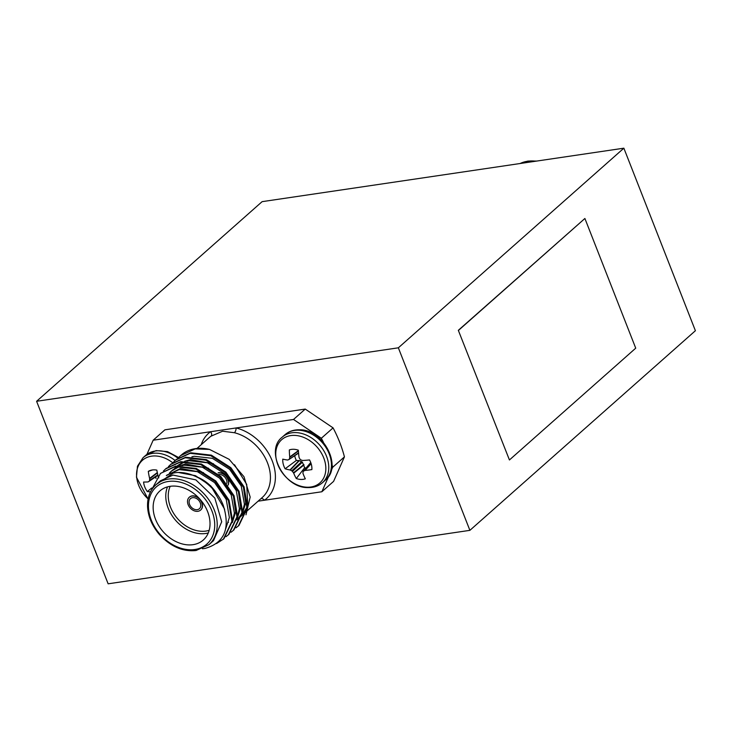 <?xml version="1.0" encoding="UTF-8"?>
<svg xmlns="http://www.w3.org/2000/svg" width="732" height="732" viewBox="0 0 732 732"><rect width="100%" height="100%" fill="white"/><g stroke="black" fill="none" stroke-linecap="round" stroke-linejoin="round"><path stroke-width="1.1" d="M36.6 401.282L108.135 583.816L469.889 530.343L695.4 330.718L623.865 148.184L398.354 347.81L36.6 401.282L262.111 201.657L623.865 148.184M469.889 530.343L398.354 347.81M458.324 330.315L509.435 459.961L635.724 348.167L584.895 218.484L458.324 330.315L509.435 459.961M584.895 218.484L458.616 330.278M519.821 163.565L515.392 164.215M192.589 497.678A6.734 5.042 -131.5 0 0 190.476 498.629A6.734 5.042 -131.5 0 0 190.247 505.794A6.734 5.042 -131.5 0 0 197.292 509.673A6.734 5.042 -131.5 0 0 199.397 508.713A6.734 5.042 -131.5 0 0 199.626 501.548A6.734 5.042 -131.5 0 0 192.589 497.678M200.696 509.994A8.555 6.414 -131.5 0 0 200.788 509.92A8.555 6.414 -131.5 0 0 201.071 500.816A8.555 6.414 -131.5 0 0 192.132 495.893A8.555 6.414 -131.5 0 0 189.451 497.11A8.555 6.414 -131.5 0 0 189.359 497.193M197.924 511.293A8.555 6.414 -131.5 0 0 200.605 510.076A8.555 6.414 -131.5 0 0 200.888 500.981A8.555 6.414 -131.5 0 0 191.949 496.058A8.555 6.414 -131.5 0 0 189.268 497.266A8.555 6.414 -131.5 0 0 188.984 506.37A8.555 6.414 -131.5 0 0 197.924 511.293M208.291 532.933A32.757 24.549 48.5 0 1 205.655 533.491A32.757 24.549 48.5 0 1 174.738 519.29A32.757 24.549 48.5 0 1 167.509 486.872M170.217 486.304A30.936 23.186 -131.5 0 0 176.394 517.259A30.936 23.186 -131.5 0 0 205.921 531.075A30.936 23.186 -131.5 0 0 209.178 530.316M170.153 486.313A32.757 24.549 -131.5 0 0 159.878 490.962A32.757 24.549 -131.5 0 0 158.789 525.814A32.757 24.549 -131.5 0 0 193.019 544.672A32.757 24.549 -131.5 0 0 203.295 540.015A32.757 24.549 -131.5 0 0 204.384 505.162A32.757 24.549 -131.5 0 0 170.153 486.313M208.995 544.635L213.506 540.646L221.714 521.779L214.833 498.089L195.865 479.89L173.036 475.077L160.491 480.759L155.98 484.749A39.995 29.975 48.5 0 1 168.525 479.067A39.995 29.975 48.5 0 1 210.331 502.088A39.995 29.975 48.5 0 1 208.995 544.635L196.085 550.501C182.872 551.891 170.684 546.603 159.512 534.644C152.119 525.969 148.129 516.636 147.553 506.645C147.297 497.385 150.106 490.083 155.98 484.749M151.131 490.714L160.491 473.412L175.726 466.092L196.359 468.48L215.83 480.988L229.043 500.166L232.547 520.772L223.91 538.779L216.581 543.537M160.491 473.412L175.122 466.632L195.755 469.02L215.226 481.528L228.43 500.697L231.943 521.312L223.297 539.319M209.498 449.411A45.494 34.093 -131.5 0 0 195.453 448.634A45.494 34.093 -131.5 0 0 182.424 454.069L180.539 455.67L195.17 448.89L209.498 449.411L229.143 459.321L244.003 476.742L250.17 497.055L245.989 514.816M173.429 462.176L176.128 459.568L190.759 452.788L211.392 455.167L230.864 467.675L244.076 486.853L247.581 507.459L238.943 525.475L236.015 527.827M238.632 525.741L236.28 527.516M175.524 460.108L190.155 453.318L210.789 455.707L230.26 468.215L243.463 487.393L246.977 507.999L238.33 526.015M168.415 466.604L171.123 464.006L185.754 457.216L206.387 459.605L225.859 472.113L239.062 491.291L242.576 511.897L233.929 529.913L231.001 532.265M170.51 464.536L185.141 457.756L205.774 460.144L225.246 472.652L238.449 491.831L241.963 512.437L233.325 530.444M163.401 471.042L166.109 468.434L180.74 461.654L201.373 464.042L220.844 476.55L234.048 495.729L237.561 516.334L228.924 534.342L225.987 536.693M165.496 468.974L180.127 462.194L200.76 464.582L220.24 477.09L233.444 496.269L236.958 516.874L228.311 534.882M178.434 457.738L180.539 455.67M202.407 548.753L204.933 548.451C224.367 543.025 230.489 528.669 223.287 505.409C215.583 485.014 191.519 469.102 173.255 473.082L156.319 484.447M228.027 522.374L228.503 522.3M241.441 515.914L240.572 516.691L241.45 515.868M242.082 515.218L247.059 507.011M247.736 504.879L246.711 484.401L234.496 464.728M247.059 510.945L262.221 497.522A39.995 29.975 -131.5 0 0 266.942 461.489A39.995 29.975 -131.5 0 0 234.414 432.722L222.574 431.221L211.036 436.171A39.995 29.975 -131.5 0 0 209.206 437.635L196.99 448.442M323.425 442.329A113.725 85.232 -131.5 0 0 321.339 438.258L293.532 419.463L153.171 440.207L146.903 454.371M258.085 501.182L321.86 491.758L328.933 475.782M330.992 471.124L332.703 467.254A113.725 85.232 -131.5 0 0 331.999 464.637M293.532 419.463L305.253 409.078L333.069 427.872A113.725 85.232 48.5 0 1 344.433 456.869L333.591 481.382L321.86 491.758M305.253 409.078L164.892 429.83L153.171 440.207M321.339 438.258L333.069 427.872M344.433 456.869L332.703 467.254M166.978 475.041L179.221 469.605L197.411 471.655L214.577 482.598L226.234 499.416L229.372 517.487L225.795 528.559M169.54 472.927L171.334 471.161L180.035 466.192M181.893 465.653L184.235 465.168L202.425 467.217L219.591 478.17L231.248 494.978L234.386 513.05L232.556 520.672M174.545 468.489L176.339 466.732M177.373 465.863L185.05 461.755M186.898 461.215L189.249 460.73L207.43 462.78L224.605 473.732L236.262 490.541L239.401 508.612L237.571 516.234M191.912 456.777L194.255 456.292L212.445 458.342L229.61 469.294L241.267 486.103L244.406 504.174L242.585 511.805M241.853 513.407L237.781 519.098M178.773 472.57L195.508 475.709L210.816 485.929L224.669 509.28M166.32 475.599L180.475 468.489L203.514 472.662M168.799 474.29L169.696 473.101M170.236 472.451L172.587 470.054L178.334 466.266M179.651 465.689L185.489 464.051L208.529 468.224M233.417 496.214L235.64 511.942L232.328 522.575M177.592 465.616L183.348 461.828M184.665 461.252L190.503 459.623L213.534 463.786M238.431 491.776L240.654 507.505L237.342 518.137M243.445 487.338L245.659 503.067L242.347 513.699M241.652 514.816L236.866 519.958M196.67 476.861A32.757 24.549 48.5 0 1 217.669 495.079M226.829 483.312A6.734 5.042 -131.5 0 0 224.761 477.044A6.734 5.042 -131.5 0 0 218.749 474.519M218.109 472.899A8.555 6.414 48.5 0 1 226.17 476.587A8.555 6.414 48.5 0 1 228.082 485.032M228.155 485.124A8.555 6.414 -131.5 0 0 226.463 476.569A8.555 6.414 -131.5 0 0 218.292 472.735M260.921 498.675A3.642 2.406 -125.5 0 1 264.435 500.249A43.627 32.702 48.5 0 0 272.213 460.858A43.627 32.702 48.5 0 0 236.097 427.945A3.642 1.629 104.1 0 1 234.414 432.722M201.218 444.708A43.627 32.702 48.5 0 1 210.596 431.715A3.642 2.406 -125.5 0 1 211.036 436.171M294.731 455.679A12.426 9.315 -131.5 0 0 294.969 456.887A12.426 9.315 -131.5 0 0 296.359 460.446L285.114 468.782A16.799 12.59 48.5 0 1 283.202 463.942A16.799 12.59 48.5 0 1 282.772 459.147A45.979 14.466 -10.6 0 0 287.566 460.016L287.868 459.98A45.787 3.633 -28.7 0 0 289.012 459.467L289.396 458.937A45.787 19.142 -63.6 0 1 289.716 457.381L289.735 456.969A45.979 27.798 -85.4 0 1 289.341 449.924A16.799 12.59 48.5 0 1 289.57 449.841A16.799 12.59 48.5 0 1 293.651 449.274A16.799 12.59 48.5 0 1 298.354 450.198A45.979 21.786 89.1 0 0 299.04 457.244L299.178 457.665A45.787 26.471 64 0 0 300.038 459.257L300.678 459.815A45.787 22.527 10.8 0 0 302.325 460.41L302.737 460.474A45.979 14.466 -10.6 0 0 309.535 459.943A16.799 12.59 48.5 0 1 311.878 469.578A45.979 20.469 163.1 0 1 305.162 470.411L304.787 470.511A45.787 9.617 144.7 0 1 303.451 471.188L303.066 471.719A45.787 13.158 110 0 0 302.938 473.11L302.984 473.458A45.979 21.786 89.1 0 0 305.317 478.801A16.799 12.59 48.5 0 1 300.998 479.451A16.799 12.59 48.5 0 1 296.295 478.527A45.979 27.798 -85.4 0 1 293.688 473.183L293.477 472.826A45.787 32.455 -113.5 0 1 292.425 471.408L291.784 470.841A45.787 28.502 -174.4 0 1 290.329 470.081L289.982 469.953A45.979 20.469 163.1 0 1 285.114 468.782M307.101 487.21A28.85 21.621 48.5 0 1 276.54 460.565A28.85 21.621 48.5 0 1 294.484 435.384A28.85 21.621 48.5 0 1 325.035 462.02A28.85 21.621 48.5 0 1 307.101 487.21M289.012 459.467L298.546 452.852M310.761 462.578L303.066 471.719M296.359 460.446L299.333 460.611L302.38 462.194L304.677 467.693L296.295 478.527M304.677 467.693A12.426 9.315 -131.5 0 0 306.003 468.087M151.734 487.979L147.333 491.584A16.799 12.59 48.5 0 1 144.762 486.917A16.799 12.59 48.5 0 1 143.591 482.031A45.979 10.312 -18.2 0 0 148.047 481.921L148.322 481.821A45.787 1.125 -35.6 0 1 149.301 481.08L149.575 480.467A45.787 22.985 -71.8 0 1 149.648 478.82L149.612 478.399A45.979 30.25 -96 0 1 148.303 471.39A16.799 12.59 48.5 0 1 150.371 470.42A16.799 12.59 48.5 0 1 152.256 469.971A16.799 12.59 48.5 0 1 156.831 470.127A45.979 24.238 79.5 0 0 158.075 475.837M148.102 498.959A28.85 21.621 48.5 0 1 136.61 472.744A28.85 21.621 48.5 0 1 151.515 456.173A28.85 21.621 48.5 0 1 172.66 462.734M150.554 491.785A45.979 16.314 155.3 0 1 147.333 491.584M148.047 481.921L157.956 475.352L148.303 481.839M158.112 475.974A45.979 24.238 79.5 0 0 158.405 477.099L158.597 477.502A45.787 27.148 52.9 0 0 158.835 477.85M155.642 476.907A12.426 9.315 -131.5 0 0 156.044 478.454M152.549 469.935L148.303 471.39M535.833 161.196A39.995 29.975 -131.5 0 0 527.543 161.26A39.995 29.975 -131.5 0 0 520.123 163.52M194.913 549.494A38.174 28.612 -131.5 0 0 211.941 511A38.174 28.612 -131.5 0 0 168.259 481.482A38.174 28.612 -131.5 0 0 151.231 519.976A38.174 28.612 -131.5 0 0 194.913 549.494M322.528 482.635C318.594 486.057 313.753 487.713 307.998 487.594C283.879 488.299 264.545 450.381 282.241 437.132A30.387 22.774 48.5 0 1 295.737 432.585A30.387 22.774 48.5 0 1 327.927 460.648A30.387 22.774 48.5 0 1 322.528 482.635L325.209 480.256A30.387 22.774 48.5 0 0 330.608 458.269A30.387 22.774 48.5 0 0 298.427 430.215A30.387 22.774 48.5 0 0 284.931 434.753C288.865 431.331 293.706 429.675 299.452 429.794C323.581 429.089 342.905 467.007 325.209 480.256M304.009 464.93L293.688 473.183M302.38 462.194L292.425 471.408M293.477 472.826L303.844 464.536M299.333 460.611L290.329 470.081M291.784 470.841L301.73 461.636M289.982 469.953L298.949 460.52M311.146 463.704L305.162 470.411M304.787 470.511L311.073 463.466M289.094 459.422L298.574 453.117L289.167 459.367M298.4 451.003L289.716 457.381M289.735 456.969L298.382 450.619M148.084 499.032L136.454 477.218L137.47 466.192L143.042 457.701A30.387 22.774 48.5 0 1 152.576 453.392A30.387 22.774 48.5 0 1 175.094 460.492M143.042 457.701L145.723 455.331A30.387 22.774 48.5 0 1 155.257 451.013A30.387 22.774 48.5 0 1 177.849 458.168M157.929 475.251L149.301 481.08M149.575 480.467L157.838 474.876M157.398 472.945L149.648 478.82M149.612 478.399L157.307 472.552M520.04 163.529L527.909 161.077L536.712 161.067M246.455 511.485L242.045 515.383M171.334 471.161L172.587 470.054M282.241 437.132L284.931 434.753M310.734 462.514L303.222 471.371M145.723 455.331L156.099 450.601L167.491 451.598L178.635 457.527"/></g></svg>
